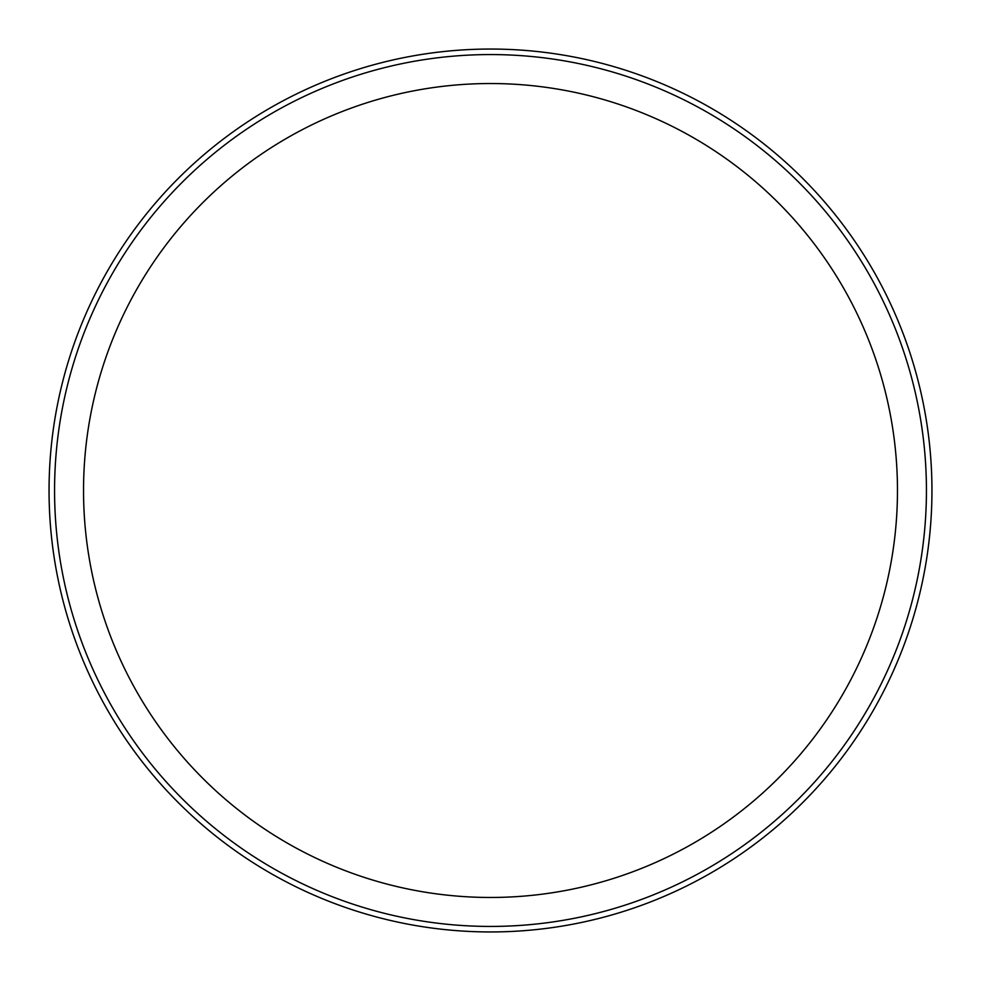 <?xml version="1.0" encoding="UTF-8"?>
<svg xmlns="http://www.w3.org/2000/svg" width="981" height="981" viewBox="0 0 981 981"><rect width="100%" height="100%" fill="white"/><g stroke="black" fill="none" stroke-linecap="round" stroke-linejoin="round"><path stroke-width="1.47" d="M897.468 490.5A406.968 406.968 0 0 0 490.5 83.532A406.968 406.968 0 0 0 83.532 490.5A406.968 406.968 0 0 0 490.5 897.468A406.968 406.968 0 0 0 897.468 490.5M926.432 490.5A435.932 435.932 0 0 1 490.5 926.432A435.932 435.932 0 0 1 54.568 490.5A435.932 435.932 0 0 1 490.5 54.568A435.932 435.932 0 0 1 926.432 490.5M490.5 931.95A441.45 441.45 0 0 1 49.05 490.5A441.45 441.45 0 0 1 490.5 49.05A441.45 441.45 0 0 1 931.95 490.5A441.45 441.45 0 0 1 490.5 931.95"/></g></svg>
